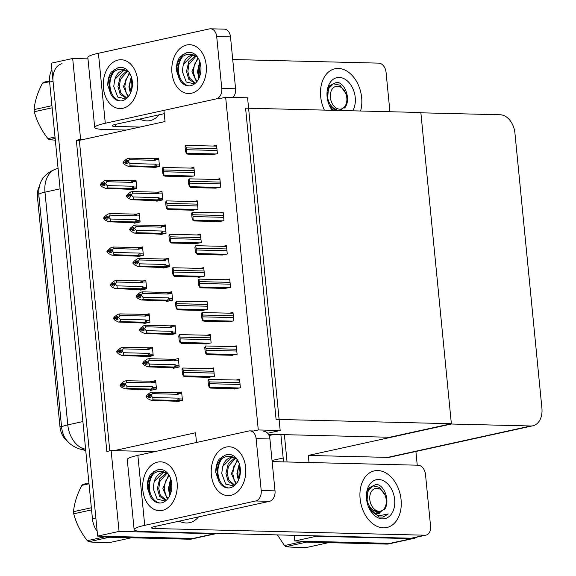 <?xml version="1.0" encoding="UTF-8"?>
<svg xmlns="http://www.w3.org/2000/svg" width="576" height="576" viewBox="0 0 576 576"><rect width="100%" height="100%" fill="white"/><g stroke="black" fill="none" stroke-linecap="round" stroke-linejoin="round"><path stroke-width="0.86" d="M163.973 110.808L165.024 121.543L83.635 139.414L80.611 139.342L76.327 140.285L106.848 451.498L111.125 450.562L114.149 450.634L195.545 432.763L196.495 442.476M114.149 450.634L154.778 451.642M268.582 434.57L271.879 434.65A18.324 12.751 77.6 0 0 274.032 434.448A18.324 12.751 77.6 0 0 274.198 434.405M217.102 533.412A18.324 12.751 -102.4 0 1 216.518 533.563L195.106 538.265A18.324 12.751 -102.4 0 1 192.946 538.474L97.639 536.112L51.264 63.194L72.684 58.493L87.97 58.867M216.518 533.563A18.324 12.751 -102.4 0 1 214.366 533.765L119.059 531.41L97.639 536.112M80.611 139.342L72.684 58.493M119.059 531.41L111.125 450.562M67.414 441.216A16.488 11.477 -102.4 0 1 59.976 426.787L37.462 197.201A16.488 11.477 -102.4 0 1 39.298 186.53M83.635 139.414L79.351 140.357L109.793 450.85M79.351 140.357L76.327 140.285M176.414 401.292L176.458 401.76L182.455 400.442L181.627 391.997L178.942 392.587M173.138 367.862L173.182 368.33L179.179 367.013L178.351 358.567L175.666 359.158M166.579 301.01L166.63 301.478L172.627 300.161L171.799 291.715L169.106 292.306M163.303 267.588L163.354 268.049L169.351 266.738L168.516 258.286L165.83 258.876M160.027 234.158L160.07 234.626L166.068 233.309L165.24 224.863L162.554 225.454M156.751 200.729L156.794 201.197L162.792 199.879L161.964 191.434L159.278 192.024M169.862 334.44L169.906 334.908L175.903 333.59L175.075 325.145L172.382 325.735M224.51 288.41L230.544 287.446L229.716 279L226.31 279.742M221.234 254.981L227.268 254.016L226.44 245.57L223.034 246.319M217.958 221.551L217.994 221.911L223.992 220.594L223.157 212.148L219.758 212.89M214.682 188.129L220.709 187.164L219.881 178.718L216.482 179.467M227.786 321.833L233.82 320.868L232.992 312.422L229.586 313.171M231.07 355.262L237.096 354.298L236.268 345.852L232.87 346.601M234.346 388.685L234.382 389.045L240.379 387.727L239.551 379.274L236.146 380.023M211.399 154.699L217.433 153.742L216.605 145.289L213.199 146.038M153.475 167.306L153.518 167.774L159.516 166.457L158.688 158.011L155.995 158.602M150.444 389.923L150.487 390.391L156.485 389.074L155.657 380.621L152.971 381.211M147.168 356.494L147.211 356.962L153.209 355.644L152.381 347.198L149.688 347.789M140.609 289.642L140.659 290.11L146.657 288.792L145.829 280.346L143.136 280.937M137.333 256.212L137.376 256.68L143.374 255.362L142.546 246.917L139.86 247.507M134.057 222.79L134.1 223.258L140.098 221.94L139.27 213.487L136.584 214.078M143.885 323.071L143.935 323.532L149.933 322.214L149.105 313.769L146.412 314.359M201.816 310.464L207.85 309.499L207.022 301.054L203.616 301.802M205.092 343.894L211.126 342.929L210.298 334.483L206.899 335.225M208.375 377.316L214.402 376.351L213.574 367.906L210.175 368.654M188.705 176.76L194.738 175.795L193.91 167.35L190.505 168.091M191.988 210.182L198.014 209.218L197.186 200.772L193.788 201.521M195.264 243.612L201.298 242.647L200.47 234.202L197.064 234.95M198.54 277.034L198.576 277.394L204.574 276.077L203.746 267.624L200.34 268.373M130.781 189.36L130.824 189.828L136.822 188.51L135.994 180.065L133.301 180.655M258.286 429.955L280.188 430.502L247.572 97.805L225.662 97.258L258.286 429.955L251.878 431.366M225.662 97.258L218.002 98.942M280.188 430.502L267.653 433.253M451.361 423.72L276.091 419.386L245.578 108.166L420.847 112.5L451.361 423.72L389.671 437.263L268.394 434.261M416.743 537.149A18.324 12.751 -102.4 0 1 413.698 538.438A18.324 12.751 -102.4 0 1 411.545 538.646L316.231 536.285L294.811 540.986L294.257 535.32M287.064 461.974L284.386 434.657L287.064 461.974M316.231 536.285L316.195 535.867M309.002 462.514L308.304 455.436L387.662 457.394A18.324 12.751 77.6 0 0 389.815 457.193L532.901 425.779A18.324 12.751 77.6 0 0 541.908 408.197L514.944 133.186A18.324 12.751 77.6 0 0 500.227 114.761L420.876 112.802L451.39 424.022L308.304 455.436M413.698 538.438L392.278 543.139A18.324 12.751 -102.4 0 1 390.125 543.348L294.811 540.986M415.901 451.462L417.247 465.192M451.39 424.022L530.741 425.981A18.324 12.751 77.6 0 0 532.901 425.779M97.157 531.245A18.324 12.751 -102.4 0 1 92.434 518.767L95.861 518.011L53.042 81.295A18.324 12.751 -102.4 0 1 62.05 63.72M107.15 537.185L189.518 539.222A18.324 12.751 -102.4 0 0 191.678 539.021L195.106 538.265A18.324 12.751 -102.4 0 1 192.946 538.474L110.578 536.436L107.15 537.185A18.324 12.751 -102.4 0 1 103.169 536.249M92.434 518.767L49.615 82.044A18.324 12.751 -102.4 0 1 51.905 69.739M304.322 542.059L386.698 544.097A18.324 12.751 -102.4 0 0 388.85 543.895L392.278 543.139A18.324 12.751 -102.4 0 1 390.125 543.348L307.75 541.31L304.322 542.059A18.324 12.751 -102.4 0 1 300.348 541.123M294.336 536.119A18.324 12.751 -102.4 0 1 293.753 535.306M283.558 461.887L280.879 434.57M132.732 189.41L105.437 188.345L102.017 186.725L100.411 185.004L102.125 184.63L103.27 185.854L104.983 185.479L103.838 184.255L104.695 182.585L100.368 184.507L101.635 182.866L104.674 180.626L106.646 180.194L136.058 180.72M132.394 180.648L133.243 181.663L136.159 181.735M101.39 184.658L100.368 184.507M105.437 188.345L107.402 187.913L131.537 188.51L133.15 188.374L133.762 186.977L132.934 186.235L107.158 185.594L105.552 183.874L103.838 184.255M105.552 183.874L106.776 181.735L132.552 182.369L133.243 181.663M100.411 185.004L102.125 184.63M130.32 189.353L129.571 188.942M104.386 182.995L102.982 182.959M106.646 180.194L106.776 181.735M105.509 183.384L103.795 183.758M130.781 180.785A4.154 2.938 91.4 0 1 132.552 182.369M131.537 188.51A4.154 2.938 -88.6 0 0 132.934 186.235M107.158 185.594L107.402 187.913M104.119 184.55L102.118 184.5M102.082 184.133L100.375 184.637M103.889 184.306L102.089 184.262M155.426 167.357L128.131 166.291L124.711 164.671L123.106 162.95L124.812 162.446L125.964 163.8L127.678 163.426L126.533 162.194L128.246 161.82L128.203 161.323L126.49 161.705L127.39 160.524L125.676 160.906L124.783 162.202L123.062 162.454L124.33 160.805L127.368 158.566L129.341 158.134L153.475 158.731A4.154 2.938 91.4 0 1 155.246 160.315L155.938 159.61L158.854 159.682M126.814 162.497L124.812 162.446M123.106 162.95L124.819 162.576M124.776 162.079L123.062 162.454M124.783 162.202L126.583 162.252M124.085 162.605L123.07 162.583M127.073 160.934L125.676 160.906M153.014 167.292L152.266 166.889M159.372 164.988L156.456 164.916L155.844 166.32L159.509 166.406M156.456 164.916L155.628 164.174A4.154 2.938 91.4 0 1 154.231 166.457L155.844 166.32M155.628 164.174L129.845 163.541L130.097 165.859L154.231 166.457M128.131 166.291L130.097 165.859M129.845 163.541L128.246 161.82M126.533 162.194L126.49 161.705M153.475 158.731L158.753 158.666M155.088 158.594L155.938 159.61M129.341 158.134L129.47 159.674L155.246 160.315M128.203 161.323L129.47 159.674M136.008 222.833L108.713 221.774L105.293 220.147L103.694 218.434L105.408 218.052L106.546 219.283L108.259 218.902L107.071 217.181L107.978 216.007L103.644 217.937L104.911 216.288L107.957 214.049L109.922 213.617L136.267 214.092M135.67 214.078L136.519 215.093L139.435 215.165M104.666 218.088L103.644 217.937M108.713 221.774L110.678 221.342L134.813 221.94L136.426 221.803L137.038 220.399L136.21 219.658L110.434 219.024L108.835 217.303L107.122 217.678M108.835 217.303L110.052 215.158L135.835 215.798L136.519 215.093M103.694 218.434L105.408 218.052M133.596 222.775L132.847 222.372M107.662 216.418L106.265 216.382M109.922 213.617L110.052 215.158M108.785 216.806L107.071 217.181M134.057 214.214A4.154 2.938 91.4 0 1 135.835 215.798M134.813 221.94A4.154 2.938 -88.6 0 0 136.21 219.658M110.434 219.024L110.678 221.342M107.395 217.98L105.394 217.93M105.358 217.562L103.658 218.066M107.165 217.735L105.372 217.685M139.284 256.262L111.989 255.197L108.569 253.577L106.97 251.856L108.684 251.482L109.822 252.706L111.535 252.331L110.347 250.61L111.254 249.437L106.92 251.366L108.187 249.718L111.233 247.478L113.198 247.046L142.61 247.579M138.953 247.5L139.795 248.522L142.711 248.594M107.942 251.518L106.92 251.366M111.989 255.197L113.954 254.765L138.089 255.362L139.709 255.226L140.321 253.829L139.486 253.087L113.71 252.446L112.111 250.733L110.398 251.107M112.111 250.733L113.328 248.587L139.111 249.221L139.795 248.522M106.97 251.856L108.684 251.482M136.872 256.205L136.123 255.794M110.938 249.847L109.541 249.811M113.198 247.046L113.328 248.587M112.061 250.236L110.347 250.61M137.333 247.644A4.154 2.938 91.4 0 1 139.111 249.221M138.089 255.362A4.154 2.938 -88.6 0 0 139.486 253.087M113.71 252.446L113.954 254.765M110.678 251.402L108.67 251.352M108.634 250.985L106.934 251.489M110.448 251.158L108.648 251.114M142.56 289.692L115.265 288.626L111.845 287.006L110.246 285.286L111.96 284.911L113.105 286.135L114.818 285.761L113.623 284.04L114.53 282.859L110.196 284.789L111.47 283.14L114.509 280.901L116.482 280.469L142.826 280.944M142.229 280.93L143.078 281.945L145.987 282.017M111.218 284.94L110.196 284.789M115.265 288.626L117.238 288.194L141.372 288.792L142.985 288.655L143.597 287.258L142.769 286.51L116.986 285.876L115.387 284.155L113.674 284.53M115.387 284.155L116.611 282.017L142.387 282.65L143.078 281.945M110.246 285.286L111.96 284.911M140.155 289.627L139.399 289.224M114.214 283.27L112.817 283.241M116.482 280.469L116.611 282.017M115.337 283.658L113.623 284.04M140.609 281.066A4.154 2.938 91.4 0 1 142.387 282.65M141.372 288.792A4.154 2.938 -88.6 0 0 142.769 286.51M116.986 285.876L117.238 288.194M113.954 284.832L111.946 284.782M111.91 284.414L110.21 284.918M113.724 284.587L111.924 284.544M158.702 200.779L131.407 199.721L127.987 198.094L126.389 196.373L128.088 195.876L129.24 197.222L130.954 196.848L129.816 195.624L131.53 195.25L131.479 194.753L129.766 195.127L130.673 193.954L128.959 194.328L128.066 195.631L126.338 195.883L127.606 194.234L130.651 191.995L132.617 191.563L156.751 192.161A4.154 2.938 91.4 0 1 158.53 193.745L159.214 193.039L162.13 193.111M130.09 195.919L128.088 195.876M126.389 196.373L128.102 195.998M128.052 195.502L126.338 195.883M128.066 195.631L129.859 195.674M127.361 196.034L126.353 196.006M130.356 194.364L128.959 194.328M156.29 200.722L155.542 200.311M162.648 198.418L159.732 198.346L159.12 199.742L162.785 199.836M159.732 198.346L158.904 197.604A4.154 2.938 91.4 0 1 157.507 199.879L159.12 199.742M158.904 197.604L133.128 196.963L133.373 199.289L157.507 199.879M131.407 199.721L133.373 199.289M133.128 196.963L131.53 195.25M129.816 195.624L129.766 195.127M156.751 192.161L158.962 192.038M158.364 192.024L159.214 193.039M132.617 191.563L132.746 193.104L158.53 193.745M131.479 194.753L132.746 193.104M161.978 234.209L134.683 233.143L131.263 231.523L129.665 229.802L131.364 229.298L132.516 230.652L134.23 230.278L133.092 229.046L134.806 228.672L134.755 228.182L133.042 228.557L133.949 227.383L132.235 227.758L131.342 229.061L129.614 229.306L130.882 227.657L133.927 225.425L135.893 224.986L160.027 225.583A4.154 2.938 91.4 0 1 161.806 227.167L162.49 226.462L165.406 226.534M133.366 229.349L131.364 229.298M129.665 229.802L131.378 229.428M131.328 228.931L129.614 229.306M131.342 229.061L133.142 229.104M130.637 229.457L129.629 229.435M133.632 227.794L132.235 227.758M159.566 234.144L158.818 233.741M165.924 231.847L163.015 231.775L162.403 233.172L166.068 233.258M163.015 231.775L162.18 231.026A4.154 2.938 91.4 0 1 160.783 233.309L162.403 233.172M162.18 231.026L136.404 230.393L136.649 232.711L160.783 233.309M134.683 233.143L136.649 232.711M136.404 230.393L134.806 228.672M133.092 229.046L133.042 228.557M160.027 225.583L165.305 225.518M161.64 225.446L162.49 226.462M135.893 224.986L136.022 226.534L161.806 227.167M134.755 228.182L136.022 226.534M165.254 267.631L137.959 266.573L134.539 264.946L132.941 263.232L134.64 262.728L135.792 264.082L137.506 263.7L136.368 262.476L138.082 262.102L138.031 261.605L136.318 261.979L137.225 260.806L135.511 261.18L134.618 262.483L132.89 262.735L134.165 261.086L137.203 258.847L139.169 258.415L163.303 259.013A4.154 2.938 91.4 0 1 165.082 260.597L165.766 259.891L168.682 259.963M136.649 262.778L134.64 262.728M132.941 263.232L134.654 262.85M134.604 262.361L132.89 262.735M134.618 262.483L136.418 262.526M133.913 262.886L132.905 262.858M136.908 261.216L135.511 261.18M162.85 267.574L162.094 267.17M169.207 265.27L166.291 265.198L165.679 266.594L169.344 266.688M166.291 265.198L165.463 264.456A4.154 2.938 91.4 0 1 164.066 266.738L165.679 266.594M165.463 264.456L139.68 263.822L139.932 266.141L164.066 266.738M137.959 266.573L139.932 266.141M139.68 263.822L138.082 262.102M136.368 262.476L136.318 261.979M163.303 259.013L165.514 258.89M164.923 258.876L165.766 259.891M139.169 258.415L139.306 259.956L165.082 260.597M138.031 261.605L139.306 259.956M168.538 301.061L141.235 299.995L137.815 298.375L136.217 296.654L137.916 296.15L139.075 297.504L140.789 297.13L139.644 295.906L141.358 295.524L141.307 295.034L139.594 295.409L140.501 294.235L138.787 294.61L137.894 295.913L136.166 296.158L137.441 294.516L140.479 292.277L142.452 291.845L166.586 292.442A4.154 2.938 91.4 0 1 168.358 294.019L169.049 293.314L171.958 293.386M139.925 296.201L137.916 296.15M136.217 296.654L137.93 296.28M137.88 295.783L136.166 296.158M137.894 295.913L139.694 295.956M137.189 296.316L136.181 296.287M140.184 294.646L138.787 294.61M166.126 301.003L165.37 300.593M172.483 298.699L169.567 298.627L168.955 300.024L172.62 300.118M169.567 298.627L168.739 297.886A4.154 2.938 91.4 0 1 167.342 300.161L168.955 300.024M168.739 297.886L142.956 297.245L143.208 299.563L167.342 300.161M141.235 299.995L143.208 299.563M142.956 297.245L141.358 295.524M139.644 295.906L139.594 295.409M166.586 292.442L171.864 292.37M168.199 292.298L169.049 293.314M142.452 291.845L142.582 293.386L168.358 294.019M141.307 295.034L142.582 293.386M162.382 168.919L162.864 167.558L163.296 167.465L163.246 168.732A3.053 2.16 -88.6 0 1 163.577 169.963L163.75 171.77A3.053 2.16 -88.6 0 1 163.678 173.088L164.059 175.313L163.634 175.406L162.806 173.282L162.382 168.919L163.246 168.732M193.997 168.178L163.296 167.465M190.188 176.796L164.945 176.17L163.634 175.406M162.806 173.282L163.678 173.088M185.076 146.866L185.558 145.505L185.99 145.411L185.94 146.671A3.053 2.16 -88.6 0 1 186.271 147.902L186.444 149.717A3.053 2.16 -88.6 0 1 186.372 151.034L186.754 153.252L186.329 153.346L185.501 151.222L185.076 146.866L185.94 146.671M216.684 146.124L185.99 145.411M212.882 154.735L187.639 154.116L186.329 153.346M185.501 151.222L186.372 151.034M245.642 467.438A24.43 17.294 91.4 0 1 230.875 495.331A24.43 17.294 91.4 0 1 211.37 474.962A24.43 17.294 91.4 0 1 226.138 447.062A24.43 17.294 91.4 0 1 245.642 467.438A24.43 17.294 91.4 0 1 227.902 495.619A24.43 17.294 91.4 0 1 211.37 474.962A24.43 17.294 91.4 0 1 229.111 446.774A24.43 17.294 91.4 0 1 245.642 467.438M177.098 482.486A24.43 17.294 91.4 0 1 162.331 510.386A24.43 17.294 91.4 0 1 142.826 490.01A24.43 17.294 91.4 0 1 157.601 462.118A24.43 17.294 91.4 0 1 177.098 482.486A24.43 17.294 91.4 0 1 159.358 510.674A24.43 17.294 91.4 0 1 142.826 490.01A24.43 17.294 91.4 0 1 160.567 461.83A24.43 17.294 91.4 0 1 177.098 482.486M377.784 470.534A29.009 20.189 77.6 0 0 374.371 470.858A29.009 20.189 77.6 0 0 360.418 501.113A29.009 20.189 77.6 0 0 383.407 527.854A29.009 20.189 77.6 0 0 386.813 527.53A29.009 20.189 77.6 0 0 400.766 497.275A29.009 20.189 77.6 0 0 377.784 470.534A29.009 20.189 -102.4 0 1 400.766 497.275A29.009 20.189 -102.4 0 1 386.813 527.53A29.009 20.189 -102.4 0 1 383.407 527.854A29.009 20.189 -102.4 0 1 360.418 501.113A29.009 20.189 -102.4 0 1 374.371 470.858A29.009 20.189 -102.4 0 1 377.784 470.534M179.186 521.15A29.009 20.189 77.6 0 0 186.228 522.979A29.009 20.189 77.6 0 0 189.641 522.655A29.009 20.189 77.6 0 0 198.497 516.91A29.009 20.189 -102.4 0 1 189.641 522.655A29.009 20.189 -102.4 0 1 186.228 522.979A29.009 20.189 -102.4 0 1 179.186 521.15M272.138 461.606L418.133 465.214A9.158 6.372 77.6 0 1 425.491 474.422L430.582 526.313A9.158 6.372 77.6 0 1 426.074 535.104L412.366 538.114A9.158 6.372 -102.4 0 1 411.286 538.214L144.893 531.626A36.648 4.435 174.4 0 1 134.122 529.56A36.648 4.435 174.4 0 1 144.72 525.348L255.672 500.983A9.158 6.487 -88.6 0 0 261.209 490.522L275.011 490.86A9.158 6.487 91.4 0 1 269.474 501.322L155.088 526.442A12.218 1.476 -5.6 0 0 151.56 527.846A12.218 1.476 -5.6 0 0 155.146 528.53L424.994 535.205A9.158 6.372 77.6 0 0 426.074 535.104M263.722 431.23A9.158 6.487 91.4 0 1 269.921 438.977L256.118 438.631L261.209 490.522M256.118 438.631A9.158 6.487 -88.6 0 0 249.919 430.884A9.158 6.487 -88.6 0 0 248.81 430.992L137.858 455.357L144.72 525.348M269.921 438.977L275.011 490.86M134.122 529.56L127.26 459.569A36.648 4.435 -5.6 0 1 137.858 455.357M206.215 65.354A24.43 17.294 91.4 0 1 191.448 93.247A24.43 17.294 91.4 0 1 171.943 72.878A24.43 17.294 91.4 0 1 186.718 44.978A24.43 17.294 91.4 0 1 206.215 65.354A24.43 17.294 91.4 0 1 188.482 93.535A24.43 17.294 91.4 0 1 171.943 72.878A24.43 17.294 91.4 0 1 189.684 44.69A24.43 17.294 91.4 0 1 206.215 65.354M137.678 80.402A24.43 17.294 91.4 0 1 122.904 108.295A24.43 17.294 91.4 0 1 103.406 87.926A24.43 17.294 91.4 0 1 118.174 60.026A24.43 17.294 91.4 0 1 137.678 80.402A24.43 17.294 91.4 0 1 119.938 108.583A24.43 17.294 91.4 0 1 103.406 87.926A24.43 17.294 91.4 0 1 121.14 59.738A24.43 17.294 91.4 0 1 137.678 80.402M338.357 68.45A29.009 20.189 77.6 0 0 334.951 68.774A29.009 20.189 77.6 0 0 324.396 110.117A29.009 20.189 -102.4 0 1 334.951 68.774A29.009 20.189 -102.4 0 1 338.357 68.45A29.009 20.189 -102.4 0 1 360.576 111.01A29.009 20.189 77.6 0 0 338.357 68.45M139.759 119.066A29.009 20.189 77.6 0 0 146.801 120.895A29.009 20.189 77.6 0 0 150.214 120.571A29.009 20.189 77.6 0 0 159.07 114.826A29.009 20.189 -102.4 0 1 150.214 120.571A29.009 20.189 -102.4 0 1 146.801 120.895A29.009 20.189 -102.4 0 1 139.759 119.066M232.718 59.522L378.713 63.13A9.158 6.372 77.6 0 1 386.064 72.338L389.93 111.737M126.259 130.061L105.466 129.542A36.648 4.435 174.4 0 1 94.702 127.476A36.648 4.435 174.4 0 1 105.293 123.257L216.245 98.899A9.158 6.487 -88.6 0 0 221.782 88.438L235.584 88.776A9.158 6.487 91.4 0 1 233.028 97.445M216.698 36.547A9.158 6.487 -88.6 0 0 210.499 28.8L224.302 29.138A9.158 6.487 91.4 0 1 230.501 36.886L216.698 36.547L221.782 88.438M210.499 28.8A9.158 6.487 -88.6 0 0 209.383 28.908L98.431 53.273L105.293 123.257M230.501 36.886L235.584 88.776M164.254 113.688L115.668 124.351A12.218 1.476 -5.6 0 0 112.133 125.762A12.218 1.476 -5.6 0 0 115.726 126.446L139.968 127.051M94.702 127.476L87.84 57.485A36.648 4.435 -5.6 0 1 98.431 53.273M165.658 202.349L166.14 200.988L166.572 200.894L166.529 202.154A3.053 2.16 -88.6 0 1 166.853 203.386L167.033 205.2A3.053 2.16 -88.6 0 1 166.954 206.518L167.342 208.735L166.91 208.829L166.082 206.705L165.658 202.349L166.529 202.154M197.273 201.607L166.572 200.894M193.464 210.218L168.228 209.599L166.91 208.829M166.082 206.705L166.954 206.518M168.934 235.771L169.848 234.317L169.805 235.584A3.053 2.16 -88.6 0 1 170.129 236.815L170.309 238.622A3.053 2.16 -88.6 0 1 170.23 239.94L170.618 242.165L170.194 242.258L169.366 240.134L168.934 235.771L169.805 235.584M200.549 235.037L169.848 234.317M196.74 243.648L171.504 243.022L170.194 242.258M169.366 240.134L170.23 239.94M172.21 269.201L172.699 267.84L173.124 267.746L173.081 269.006A3.053 2.16 -88.6 0 1 173.405 270.238L173.585 272.052A3.053 2.16 -88.6 0 1 173.506 273.37L173.894 275.587L173.47 275.681L172.642 273.557L172.21 269.201L173.081 269.006M203.825 268.459L173.124 267.746M200.023 277.07L174.78 276.451L173.47 275.681M172.642 273.557L173.506 273.37M188.352 180.288L189.266 178.841L189.223 180.101A3.053 2.16 -88.6 0 1 189.547 181.332L189.727 183.139A3.053 2.16 -88.6 0 1 189.648 184.457L190.037 186.682L189.605 186.775L188.777 184.651L188.352 180.288L189.223 180.101M219.967 179.554L189.266 178.841M216.158 188.165L190.922 187.538L189.605 186.775M188.777 184.651L189.648 184.457M191.628 213.718L192.118 212.357L192.542 212.263L192.499 213.523A3.053 2.16 -88.6 0 1 192.823 214.754L193.003 216.569A3.053 2.16 -88.6 0 1 192.924 217.886L193.313 220.111L192.881 220.205L192.06 218.074L191.628 213.718L192.499 213.523M223.243 212.976L192.542 212.263M219.434 221.594L194.198 220.968L192.881 220.205M192.06 218.074L192.924 217.886M194.904 247.14L195.818 245.693L195.775 246.953A3.053 2.16 -88.6 0 1 196.099 248.184L196.279 249.991A3.053 2.16 -88.6 0 1 196.2 251.316L196.589 253.534L196.164 253.627L195.336 251.503L194.904 247.14L195.775 246.953M226.519 246.406L195.818 245.693M222.718 255.017L197.474 254.39L196.164 253.627M195.336 251.503L196.2 251.316M198.187 280.57L199.094 279.115L199.051 280.382A3.053 2.16 -88.6 0 1 199.375 281.614L199.555 283.421A3.053 2.16 -88.6 0 1 199.483 284.738L199.865 286.963L199.44 287.057L198.612 284.933L198.187 280.57L199.051 280.382M229.795 279.828L199.094 279.115M225.994 288.446L200.75 287.82L199.44 287.057M198.612 284.933L199.483 284.738M171.043 492.091A16.798 11.887 91.4 0 1 170.611 489.391A16.798 11.887 91.4 0 1 170.503 487.454L170.885 492.638M170.503 493.776A13.81 9.77 91.4 0 1 169.301 488.844A13.81 9.77 91.4 0 1 170.856 479.246M166.867 473.342L159.84 481.493L158.76 488.585L160.265 495.108L166.19 500.17M166.198 473.054L159.646 478.829L157.385 488.549L159.602 496.339L165.506 500.198L166.478 500.141M169.229 475.488L165.319 481.63L164.232 488.722L165.744 495.245L168.005 498.427M168.746 474.718L162.864 488.686L167.465 499.09M170.734 478.865L168.343 488.822L169.848 495.346M160.2 503.028A16.798 11.887 91.4 0 1 149.479 488.866A16.798 11.887 91.4 0 1 153.641 473.573C150.106 477.677 148.421 482.767 148.594 488.844L150.185 496.044L147.233 487.433C147.11 482.414 148.241 478.015 150.617 474.235L156.766 470.153A16.798 11.887 91.4 0 1 160.38 469.462A16.798 11.887 91.4 0 1 171.742 483.66A16.798 11.887 91.4 0 1 159.552 503.042A16.798 11.887 91.4 0 1 150.185 496.044M165.406 501.048L157.147 499.133L153.173 488.506L154.094 482.191A13.81 9.77 91.4 0 1 163.714 472.529A13.81 9.77 91.4 0 1 166.529 473.198C162.209 470.599 157.91 470.722 153.641 473.573M160.502 469.462L156.766 470.153M164.239 472.565L162.994 472.716L154.368 481.356L154.094 482.191M168.451 474.271L166.529 473.198M170.978 479.65L170.503 487.454M170.626 479.765L169.222 486.302M154.008 471.283L148.529 479.765L147.233 487.433M239.58 477.043A16.798 11.887 91.4 0 1 239.155 474.343A16.798 11.887 91.4 0 1 239.04 472.406L239.422 477.583M239.04 478.728A13.81 9.77 91.4 0 1 237.845 473.796A13.81 9.77 91.4 0 1 239.4 464.198M235.404 458.294L228.384 466.445L227.297 473.537L228.809 480.06L234.734 485.122M234.742 457.999L228.19 463.781L225.929 473.501L228.146 481.291L234.05 485.15L235.015 485.093M237.766 460.44L233.863 466.574L232.776 473.674L234.288 480.197L236.542 483.379M237.29 459.662L231.408 473.638L236.009 484.042M239.278 463.817L236.887 473.774L238.392 480.298M228.737 487.98A16.798 11.887 91.4 0 1 218.023 473.818A16.798 11.887 91.4 0 1 222.185 458.525C218.65 462.629 216.965 467.719 217.138 473.796L218.729 480.996L215.77 472.385C215.654 467.366 216.785 462.967 219.161 459.187L225.31 455.105A16.798 11.887 91.4 0 1 228.924 454.406A16.798 11.887 91.4 0 1 240.286 468.612A16.798 11.887 91.4 0 1 228.089 487.987A16.798 11.887 91.4 0 1 218.729 480.996M233.942 486L225.691 484.085L221.717 473.458L222.638 467.143A13.81 9.77 91.4 0 1 232.25 457.481A13.81 9.77 91.4 0 1 235.073 458.143C230.746 455.544 226.454 455.674 222.185 458.525M229.046 454.414L225.31 455.105M232.783 457.517L231.538 457.668L222.905 466.308L222.638 467.143M236.988 459.223L235.073 458.143M239.522 464.594L239.04 472.406M239.17 464.717L237.766 471.254M222.545 456.235L217.073 464.717L215.77 472.385M131.616 90.007A16.798 11.887 91.4 0 1 131.184 87.307A16.798 11.887 91.4 0 1 131.076 85.37L131.458 90.554M131.076 91.692A13.81 9.77 91.4 0 1 129.874 86.76A13.81 9.77 91.4 0 1 131.436 77.162M127.44 71.258L120.42 79.409L119.333 86.501L120.845 93.024L126.77 98.086M126.778 70.97L120.218 76.745L117.965 86.465L120.175 94.255L126.079 98.114L127.051 98.057M129.802 73.404L125.892 79.538L124.812 86.638L126.317 93.161L128.578 96.343M129.326 72.634L123.444 86.602L128.045 97.006M131.314 76.781L128.916 86.738L130.421 93.262M120.773 100.944A16.798 11.887 91.4 0 1 110.052 86.782A16.798 11.887 91.4 0 1 114.221 71.489C110.678 75.593 108.994 80.683 109.174 86.76L110.765 93.96L107.806 85.349C107.69 80.33 108.821 75.931 111.197 72.151L117.338 68.069A16.798 11.887 91.4 0 1 120.953 67.37A16.798 11.887 91.4 0 1 132.322 81.576A16.798 11.887 91.4 0 1 120.125 100.951A16.798 11.887 91.4 0 1 110.765 93.96M125.978 98.964L117.727 97.049L113.746 86.422L114.667 80.107A13.81 9.77 91.4 0 1 124.286 70.445A13.81 9.77 91.4 0 1 127.109 71.107C122.782 68.515 118.483 68.638 114.221 71.489M121.075 67.378L117.338 68.069M124.812 70.481L123.574 70.632L114.941 79.272L114.667 80.107M129.024 72.187L127.109 71.107M131.551 77.566L131.076 85.37M131.206 77.681L129.794 84.218M114.581 69.199L109.109 77.681L107.806 85.349M200.16 74.959A16.798 11.887 91.4 0 1 199.728 72.252A16.798 11.887 91.4 0 1 199.62 70.322L200.002 75.499M199.62 76.644A13.81 9.77 91.4 0 1 198.418 71.712A13.81 9.77 91.4 0 1 199.98 62.114M195.984 56.21L188.957 64.354L187.877 71.453L189.382 77.976L195.307 83.038M195.314 55.915L188.762 61.697L186.509 71.417L188.719 79.207L194.623 83.066L195.595 83.002M198.346 58.356L194.436 64.49L193.349 71.582L194.861 78.113L197.122 81.295M197.87 57.578L191.981 71.554L196.589 81.958M199.85 61.733L197.46 71.69L198.965 78.206M189.317 85.896A16.798 11.887 91.4 0 1 178.596 71.734A16.798 11.887 91.4 0 1 182.758 56.434C179.222 60.545 177.538 65.635 177.71 71.712L179.302 78.912L176.35 70.301C176.234 65.282 177.358 60.883 179.734 57.103L185.882 53.021A16.798 11.887 91.4 0 1 189.497 52.322A16.798 11.887 91.4 0 1 200.866 66.528A16.798 11.887 91.4 0 1 188.669 85.903A16.798 11.887 91.4 0 1 179.302 78.912M194.522 83.916L186.264 81.994L182.29 71.374L183.211 65.059A13.81 9.77 91.4 0 1 192.83 55.397A13.81 9.77 91.4 0 1 195.653 56.059C191.326 53.46 187.027 53.59 182.758 56.434M189.619 52.33L185.882 53.021M193.356 55.433L192.11 55.584L183.485 64.224L183.211 65.059M197.568 57.139L195.653 56.059M200.095 62.51L199.62 70.322M199.742 62.633L198.338 69.17M183.125 54.144L177.646 62.633L176.35 70.301M170.395 483.826A19.915 13.86 -102.4 0 1 171.41 481.399M171.727 483.494L171.216 483.977M369.079 507.996L370.39 509.645C372.989 512.971 376.02 514.994 379.49 515.707L388.253 513.943L383.119 517.075L379.102 517.039L369.029 507.91M382.522 518.868A19.915 13.86 -102.4 0 1 368.532 506.88A19.915 13.86 -102.4 0 1 366.422 497.275A19.915 13.86 -102.4 0 1 378.662 479.52A19.915 13.86 -102.4 0 1 394.654 499.543A19.915 13.86 -102.4 0 1 382.522 518.868M366.444 497.7L369.065 487.8L376.092 484.387C384.574 484.502 390.838 502.186 384.055 510.098M370.39 509.645A13.81 9.605 77.6 0 0 377.647 513.778A13.81 9.605 77.6 0 0 379.274 513.626M369.878 487.678L368.395 488.851M370.094 487.368L369.173 487.656M382.946 517.111L388.253 513.943M130.968 81.742A19.915 13.86 -102.4 0 1 131.983 79.315M132.3 81.403L131.789 81.893M332.23 110.311A19.915 13.86 -102.4 0 1 329.105 104.796A19.915 13.86 -102.4 0 1 326.995 95.191A19.915 13.86 -102.4 0 1 339.242 77.436A19.915 13.86 -102.4 0 1 353.304 89.604A19.915 13.86 -102.4 0 1 352.75 110.815M332.626 110.318L329.609 105.826M327.017 95.616L329.645 85.716L336.665 82.303C345.154 82.418 351.418 100.102 344.635 108.007M330.451 85.594L328.968 86.767M329.652 105.912L330.962 107.554A13.81 9.605 77.6 0 0 334.044 110.354M330.667 85.284L329.753 85.572M330.962 107.554L333.569 110.34M91.562 509.897L73.728 513.814A32.983 22.954 -102.4 0 1 73.613 512.741A32.983 22.954 -102.4 0 1 73.519 511.675L91.354 507.758M89.006 483.782L81.886 485.345C77.033 494.539 74.246 503.316 73.519 511.675M81.886 485.345A32.983 22.954 -102.4 0 1 83.102 484.308L88.927 483.034M109.411 537.242L88.74 541.786A32.983 22.954 -102.4 0 1 87.314 540.684L104.81 536.839M88.74 541.786C93.967 542.419 101.282 542.599 110.693 542.326L131.371 537.782M73.728 513.814C76.162 523.188 80.69 532.145 87.314 540.684M171.662 484.078L171.187 484.027M171.331 484.618L170.935 484.502M171.331 484.61L170.424 485.647M369.806 499.558A11.635 8.1 -102.4 0 1 375.214 488.477A11.635 8.1 -102.4 0 1 385.07 495.274A11.635 8.1 -102.4 0 1 386.237 499.961A11.635 8.1 -102.4 0 1 386.302 500.882A11.635 8.1 -102.4 0 1 378.821 511.236A11.635 8.1 -102.4 0 1 369.806 499.558M384.998 508.133L379.922 512.518L372.521 509.803C369.706 507.298 367.891 503.971 367.085 499.824L367.877 490.752L372.838 485.878L379.454 487.318L385.07 495.274M306.59 542.117L285.919 546.66A32.983 22.954 -102.4 0 1 284.494 545.558L301.99 541.714M285.919 546.66C291.139 547.294 298.462 547.474 307.872 547.2L328.543 542.664M277.416 534.902L284.494 545.558M368.842 488.952L368.366 488.909M367.603 490.522L368.51 489.485L368.114 489.377M368.719 507.262L377.626 512.834L379.922 512.518M52.142 107.806L34.301 111.722A32.983 22.954 -102.4 0 1 34.186 110.657A32.983 22.954 -102.4 0 1 34.092 109.591L51.934 105.674M49.579 81.698L42.466 83.261C37.613 92.455 34.819 101.232 34.092 109.591M42.466 83.261A32.983 22.954 -102.4 0 1 43.682 82.224L49.529 80.942M55.138 138.42L49.313 139.694A32.983 22.954 -102.4 0 1 47.887 138.6L55.008 137.038M49.313 139.694L55.318 140.184M34.301 111.722C36.742 121.104 41.27 130.061 47.887 138.6M132.242 81.994L131.76 81.943M131.904 82.534L131.515 82.418M131.911 82.519L131.004 83.563M330.386 97.474A11.635 8.1 -102.4 0 1 335.786 86.393A11.635 8.1 -102.4 0 1 345.65 93.19A11.635 8.1 -102.4 0 1 346.817 97.877A11.635 8.1 -102.4 0 1 346.882 98.798A11.635 8.1 -102.4 0 1 339.394 109.152A11.635 8.1 -102.4 0 1 330.386 97.474M337.838 110.448L333.101 107.719C330.278 105.214 328.464 101.887 327.658 97.74L328.45 88.668L333.41 83.786L340.027 85.234L345.65 93.19M345.578 106.049L339.854 110.57M329.422 86.868L328.939 86.818M328.183 88.438L329.09 87.394L328.687 87.293M329.292 105.17L335.894 110.398M175.493 302.623L176.4 301.176L176.357 302.436A3.053 2.16 -88.6 0 1 176.688 303.667L176.861 305.474A3.053 2.16 -88.6 0 1 176.789 306.799L177.17 309.017L176.746 309.11L175.918 306.986L175.493 302.623L176.357 302.436M207.101 301.889L176.4 301.176M203.299 310.5L178.056 309.874L176.746 309.11M175.918 306.986L176.789 306.799M178.769 336.053L179.251 334.692L179.683 334.598L179.64 335.858A3.053 2.16 -88.6 0 1 179.964 337.09L180.137 338.904A3.053 2.16 -88.6 0 1 180.065 340.222L180.454 342.446L180.022 342.54L179.194 340.416L178.769 336.053L179.64 335.858M210.384 335.311L179.683 334.598M206.575 343.93L181.339 343.303L180.022 342.54M179.194 340.416L180.065 340.222M182.045 369.482L182.534 368.122L182.959 368.028L182.916 369.288A3.053 2.16 -88.6 0 1 183.24 370.519L183.42 372.326A3.053 2.16 -88.6 0 1 183.341 373.651L183.73 375.869L183.298 375.962L182.47 373.838L182.045 369.482L182.916 369.288M213.66 368.741L182.959 368.028M209.851 377.352L184.615 376.733L183.298 375.962M182.47 373.838L183.341 373.651M145.843 323.114L118.541 322.056L115.121 320.429L113.522 318.708L115.236 318.334L116.381 319.565L118.094 319.183L116.95 317.959L117.806 316.289L113.479 318.218L114.746 316.57L117.785 314.33L119.758 313.898L149.17 314.431M145.505 314.359L146.354 315.374L149.27 315.446M114.494 318.37L113.479 318.218M118.541 322.056L120.514 321.624L144.648 322.222L146.261 322.078L146.873 320.681L146.045 319.939L120.262 319.298L118.663 317.585L116.95 317.959M118.663 317.585L119.887 315.439L145.663 316.08L146.354 315.374M113.522 318.708L115.236 318.334M143.431 323.057L142.675 322.654M117.49 316.699L116.093 316.663M119.758 313.898L119.887 315.439M118.62 317.088L116.906 317.462M143.892 314.496A4.154 2.938 91.4 0 1 145.663 316.08M144.648 322.222A4.154 2.938 -88.6 0 0 146.045 319.939M120.262 319.298L120.514 321.624M117.23 318.262L115.229 318.211M115.193 317.844L113.486 318.341M117 318.01L115.2 317.966M149.119 356.544L121.824 355.478L118.404 353.858L116.806 352.138L118.519 351.763L119.657 352.987L121.37 352.613L120.182 350.892L121.082 349.718L116.755 351.641L118.022 349.992L121.068 347.76L123.034 347.328L149.378 347.796M148.781 347.782L149.63 348.797L152.546 348.869M117.778 351.792L116.755 351.641M121.824 355.478L123.79 355.046L147.924 355.644L149.537 355.507L150.149 354.11L149.321 353.369L123.545 352.728L121.939 351.007L120.233 351.389M121.939 351.007L123.163 348.869L148.939 349.502L149.63 348.797M116.806 352.138L118.519 351.763M146.707 356.486L145.958 356.076M120.773 350.129L119.376 350.093M123.034 347.328L123.163 348.869M121.896 350.518L120.182 350.892M147.168 347.918A4.154 2.938 91.4 0 1 148.939 349.502M147.924 355.644A4.154 2.938 -88.6 0 0 149.321 353.369M123.545 352.728L123.79 355.046M120.506 351.684L118.505 351.634M118.469 351.266L116.762 351.77M120.276 351.439L118.476 351.396M152.395 389.966L125.1 388.908L121.68 387.281L120.082 385.567L121.795 385.186L122.933 386.417L124.646 386.035L123.458 384.314L124.366 383.141L120.031 385.07L121.298 383.422L124.344 381.182L126.31 380.75L155.722 381.283M152.057 381.211L152.906 382.226L155.822 382.298M121.054 385.222L120.031 385.07M125.1 388.908L127.066 388.476L151.2 389.074L152.82 388.93L153.432 387.533L152.597 386.791L126.821 386.158L125.222 384.437L123.509 384.811M125.222 384.437L126.439 382.291L152.222 382.932L152.906 382.226M120.082 385.567L121.795 385.186M149.983 389.909L149.234 389.506M124.049 383.551L122.652 383.515M126.31 380.75L126.439 382.291M125.172 383.94L123.458 384.314M150.444 381.348A4.154 2.938 91.4 0 1 152.222 382.932M151.2 389.074A4.154 2.938 -88.6 0 0 152.597 386.791M126.821 386.158L127.066 388.476M123.782 385.114L121.781 385.063M121.745 384.696L120.046 385.2M123.559 384.862L121.759 384.818M201.463 313.999L201.946 312.638L202.378 312.545L202.327 313.805A3.053 2.16 -88.6 0 1 202.658 315.036L202.831 316.85A3.053 2.16 -88.6 0 1 202.759 318.168L203.141 320.386L202.716 320.479L201.888 318.355L201.463 313.999L202.327 313.805M233.071 313.258L202.378 312.545M229.27 321.869L204.026 321.25L202.716 320.479M201.888 318.355L202.759 318.168M204.739 347.422L205.654 345.967L205.61 347.234A3.053 2.16 -88.6 0 1 205.934 348.466L206.114 350.273A3.053 2.16 -88.6 0 1 206.035 351.59L206.424 353.815L205.992 353.909L205.164 351.785L204.739 347.422L205.61 347.234M236.354 346.687L205.654 345.967M232.546 355.298L207.31 354.672L205.992 353.909M205.164 351.785L206.035 351.59M208.015 380.851L208.505 379.49L208.93 379.397L208.886 380.657A3.053 2.16 -88.6 0 1 209.21 381.888L209.39 383.702A3.053 2.16 -88.6 0 1 209.311 385.02L209.7 387.238L209.268 387.331L208.447 385.207L208.015 380.851L208.886 380.657M239.63 380.11L208.93 379.397M235.822 388.721L210.586 388.102L209.268 387.331M208.447 385.207L209.311 385.02M171.814 334.483L144.518 333.425L141.098 331.798L139.493 330.084L141.199 329.58L142.351 330.934L144.065 330.559L142.92 329.328L144.634 328.954L144.59 328.457L142.877 328.838L143.777 327.658L142.063 328.039L141.17 329.335L139.45 329.587L140.717 327.938L143.755 325.699L145.728 325.267L169.862 325.865A4.154 2.938 91.4 0 1 171.634 327.449L172.325 326.743L175.241 326.815M143.201 329.63L141.199 329.58M139.493 330.084L141.206 329.702M141.163 329.213L139.45 329.587M141.17 329.335L142.97 329.386M140.472 329.738L139.457 329.717M143.46 328.068L142.063 328.039M169.402 334.426L168.653 334.022M175.759 332.122L172.843 332.05L172.231 333.454L175.896 333.54M172.843 332.05L172.015 331.308A4.154 2.938 91.4 0 1 170.618 333.59L172.231 333.454M172.015 331.308L146.239 330.674L146.484 332.993L170.618 333.59M144.518 333.425L146.484 332.993M146.239 330.674L144.634 328.954M142.92 329.328L142.877 328.838M169.862 325.865L172.073 325.742M171.475 325.728L172.325 326.743M145.728 325.267L145.858 326.808L171.634 327.449M144.59 328.457L145.858 326.808M175.09 367.913L147.794 366.854L144.374 365.227L142.776 363.506L144.475 363.002L145.627 364.356L147.341 363.982L146.203 362.758L147.917 362.383L147.866 361.886L146.153 362.261L147.06 361.087L145.346 361.462L144.454 362.765L142.726 363.017L143.993 361.368L147.038 359.129L149.004 358.697L173.138 359.294A4.154 2.938 91.4 0 1 174.917 360.871L175.601 360.173L178.517 360.245M146.477 363.053L144.475 363.002M142.776 363.506L144.49 363.132M144.439 362.635L142.726 363.017M144.454 362.765L146.246 362.808M143.748 363.168L142.74 363.139M146.743 361.498L145.346 361.462M172.678 367.855L171.929 367.445M179.035 365.551L176.119 365.479L175.507 366.876L179.179 366.97M176.119 365.479L175.291 364.738A4.154 2.938 91.4 0 1 173.894 367.013L175.507 366.876M175.291 364.738L149.515 364.097L149.76 366.415L173.894 367.013M147.794 366.854L149.76 366.415M149.515 364.097L147.917 362.383M146.203 362.758L146.153 362.261M173.138 359.294L175.349 359.172M174.751 359.15L175.601 360.173M149.004 358.697L149.134 360.238L174.917 360.871M147.866 361.886L149.134 360.238M178.366 401.342L151.07 400.277L147.65 398.657L146.052 396.936L147.751 396.432L148.903 397.786L150.617 397.411L149.479 396.18L151.193 395.806L151.142 395.309L149.429 395.69L150.336 394.51L148.622 394.891L147.73 396.194L146.002 396.439L147.269 394.79L150.314 392.551L152.28 392.119L176.414 392.717A4.154 2.938 91.4 0 1 178.193 394.301L178.877 393.595L181.793 393.667M149.753 396.482L147.751 396.432M146.052 396.936L147.766 396.562M147.715 396.065L146.002 396.439M147.73 396.194L149.53 396.238M147.024 396.59L146.016 396.569M150.019 394.92L148.622 394.891M175.954 401.278L175.205 400.874M182.311 398.981L179.402 398.909L178.79 400.306L182.455 400.392M179.402 398.909L178.567 398.16A4.154 2.938 91.4 0 1 177.17 400.442L178.79 400.306M178.567 398.16L152.791 397.526L153.036 399.845L177.17 400.442M151.07 400.277L153.036 399.845M152.791 397.526L151.193 395.806M149.479 396.18L149.429 395.69M176.414 392.717L181.692 392.652M178.027 392.58L178.877 393.595M152.28 392.119L152.41 393.667L178.193 394.301M151.142 395.309L152.41 393.667M271.879 434.65L268.949 435.29M214.366 533.765L189.518 539.222M37.462 197.201L39.01 196.862M59.976 426.787L61.524 426.449M411.545 538.646L386.698 544.097M530.741 425.981L387.662 457.394M38.794 194.623A21.377 2.585 -5.6 0 1 44.971 192.161L67.788 424.879A21.377 2.585 174.4 0 0 61.61 427.334L38.794 194.623C38.131 181.75 44.136 173.131 56.815 168.768A21.377 15.35 77.2 0 1 56.894 168.746A24.43 16.999 77.6 0 0 44.971 192.161L60.084 188.842M82.901 421.56L67.788 424.879A24.43 16.999 77.6 0 0 84.377 448.999A21.377 14.45 104.8 0 1 79.481 448.927C68.839 445.19 62.878 437.998 61.61 427.334M58.09 168.48L56.815 168.768M85.565 448.74L84.377 448.999L85.63 449.33M49.615 82.044L53.042 81.295M272.03 460.469L283.176 458.021M132.991 180.662L136.058 180.742M136.678 187.049L133.762 186.977M133.15 188.374L136.814 188.467M155.686 158.609L158.753 158.688M139.954 220.471L137.038 220.399M136.426 221.803L140.098 221.89M139.543 247.522L142.618 247.594M143.23 253.901L140.321 253.829M139.709 255.226L143.374 255.319M146.513 287.33L143.597 287.258M142.985 288.655L146.65 288.742M162.238 225.461L165.305 225.54M168.797 292.313L171.864 292.392M194.242 170.719L163.577 169.963M194.422 172.526L163.75 171.77M193.615 176.04L164.059 175.313M216.936 148.666L186.271 147.902M217.116 150.473L186.444 149.717M216.31 153.986L186.754 153.252M154.944 526.471L155.146 528.53M269.474 501.322L255.672 500.983M411.286 538.214L424.994 535.205M115.524 124.387L115.726 126.446M197.518 204.142L166.853 203.386M197.698 205.956L167.033 205.2M196.891 209.47L167.342 208.735M200.794 237.571L170.129 236.815M200.974 239.378L170.309 238.622M200.167 242.892L170.618 242.165M204.077 271.001L173.405 270.238M204.25 272.808L173.585 272.052M203.45 276.322L173.894 275.587M220.212 182.088L189.547 181.332M220.392 183.902L189.727 183.139M219.586 187.409L190.037 186.682M223.488 215.518L192.823 214.754M223.668 217.325L193.003 216.569M222.862 220.838L193.313 220.111M226.771 248.94L196.099 248.184M226.944 250.754L196.279 249.991M226.145 254.268L196.589 253.534M230.047 282.37L199.375 281.614M230.22 284.177L199.555 283.421M229.421 287.69L199.865 286.963M207.353 304.423L176.688 303.667M207.533 306.238L176.861 305.474M206.726 309.751L177.17 309.017M210.629 337.853L179.964 337.09M210.809 339.66L180.137 338.904M210.002 343.174L180.454 342.446M213.905 371.275L183.24 370.519M214.085 373.09L183.42 372.326M213.278 376.603L183.73 375.869M146.102 314.374L149.17 314.446M149.789 320.753L146.873 320.681M146.261 322.078L149.926 322.171M153.065 354.182L150.149 354.11M149.537 355.507L153.202 355.594M152.654 381.226L155.722 381.298M156.341 387.605L153.432 387.533M152.82 388.93L156.485 389.023M233.323 315.792L202.658 315.036M233.503 317.606L202.831 316.85M232.697 321.12L203.141 320.386M236.599 349.222L205.934 348.466M236.779 351.029L206.114 350.273M235.973 354.542L206.424 353.815M239.875 382.651L209.21 381.888M240.055 384.458L209.39 383.702M239.249 387.972L209.7 387.238M178.625 392.594L181.699 392.674M274.032 434.448L269.057 435.535M85.752 450.59L79.481 448.927M253.642 430.978L249.919 430.884M386.302 500.882L386.352 501.998M346.882 98.798L346.925 99.914"/></g></svg>

